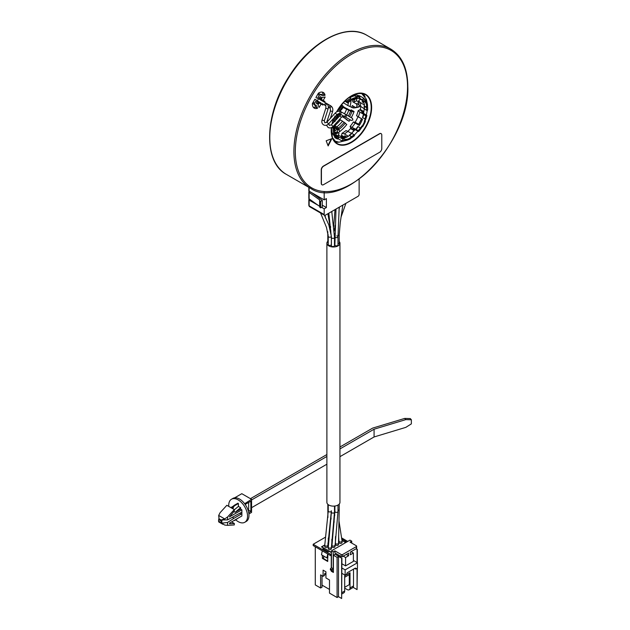 <?xml version="1.0" encoding="UTF-8"?>
<svg xmlns="http://www.w3.org/2000/svg" width="630" height="630" viewBox="0 0 630 630"><rect width="100%" height="100%" fill="white"/><g stroke="black" fill="none" stroke-linecap="round" stroke-linejoin="round"><path stroke-width="0.94" d="M327.836 241.266A6.528 3.772 0 0 0 326.891 243.211L326.891 502.362A6.528 3.772 0 0 0 328.805 505.032A6.528 3.772 0 0 0 335.916 505.843A6.528 3.772 0 0 0 339.948 502.362L339.948 243.211A6.528 3.772 0 0 0 339.216 241.479M326.891 243.211A6.528 3.772 0 0 0 328.805 245.881A6.528 3.772 0 0 0 335.916 246.7A6.528 3.772 0 0 0 339.948 243.211M337.995 235.612A1.559 0.898 180 0 0 339.216 234.738L339.216 242.936A1.559 0.898 180 0 1 337.995 243.818M336.727 235.872A1.559 0.898 180 0 1 337.995 236.754L337.995 244.96A1.559 0.898 180 0 1 336.144 245.842A1.559 0.898 180 0 1 334.884 244.96L336.003 209.042M334.483 245.527A1.559 0.898 180 0 1 334.498 245.661A1.559 0.898 180 0 1 334.483 245.802A1.559 0.898 180 0 1 332.821 246.558A1.559 0.898 180 0 1 331.388 245.661A1.559 0.898 180 0 1 331.404 245.527M328.246 243.015A1.559 0.898 180 0 1 327.836 242.4L327.773 231.651M328.246 236.321A1.559 0.898 180 0 0 328.789 237.006A1.559 0.898 180 0 0 330.451 237.14A1.559 0.898 180 0 0 331.364 236.321L331.364 244.527A1.559 0.898 180 0 1 330.451 245.346A1.559 0.898 180 0 1 328.789 245.204A1.559 0.898 180 0 1 328.246 244.527L328.246 236.321L326.513 227.509L320.552 212.995M321.56 207.294L324.19 208.814L324.19 214.554A1.607 0.929 120 0 0 324.521 215.287A1.607 0.929 120 0 0 325.324 215.208L357.99 196.347A1.607 0.929 120 0 0 359.132 194.379L359.132 179.196M324.19 208.814L326.387 207.538L322.276 205.167M309.133 187.519L309.133 191.181L324.19 199.875L326.387 198.6L326.387 207.538M324.19 199.875L324.19 192.15M318.197 205.356L309.133 200.119A1.008 0.583 180 0 1 308.834 199.71A1.008 0.583 180 0 1 309.133 199.3L309.448 199.112M311.795 192.717L322.276 200.403L322.276 206.876L320.639 207.829L319.922 207.42L319.638 199.907L309.133 192.41A1.008 0.583 180 0 1 308.834 192A1.008 0.583 180 0 1 309.133 191.591L309.488 191.386M319.922 207.42L319.638 206.38L309.133 198.891A1.008 0.583 180 0 1 308.834 198.481L308.834 192M319.638 199.907L319.638 206.38M309.133 192.41L309.133 198.891M322.276 200.403L320.639 201.348L319.922 200.939M320.639 207.829L320.639 201.348M309.133 191.181A1.008 0.583 180 0 1 308.834 190.772L308.834 187.346M324.497 102.233L324.938 101.462L323.182 100.446L325.167 97.012L322.237 97.445L320.725 100.052M319.536 102.123L318.024 104.737L319.119 107.486L321.095 104.052L322.859 105.068L323.3 104.296M319.071 101.855A63.528 36.682 -60 0 0 318.575 102.729A1.756 1.016 -60 0 1 317.213 103.871A1.756 1.016 -60 0 1 316.425 102.997A1.756 1.016 -60 0 1 316.764 101.824A67.04 38.706 -60 0 1 319.079 97.8A1.756 1.016 -60 0 1 319.93 96.925A1.756 1.016 -60 0 1 321.087 97.17A1.756 1.016 -60 0 1 320.78 98.926L320.481 98.737A63.78 36.823 -60 0 0 319.961 99.611M320.26 99.784A63.528 36.682 -60 0 1 320.78 98.926M331.868 138.663L326.175 140.789L328.151 145.924L331.868 138.663M312.401 103.58A9.04 5.221 120 0 0 314.26 108.139A9.04 5.221 120 0 0 317.559 108.258L316.543 105.682A5.914 3.418 120 0 1 315.819 105.43A5.914 3.418 120 0 1 314.622 103.273L316.441 100.123L314.905 99.233L312.401 103.58M320.591 94.524L323.103 94.153L325.056 95.28L322.316 95.681A5.914 3.418 120 0 0 321.741 95.185A5.914 3.418 120 0 0 319.268 95.224L317.733 94.343M325.056 95.28A9.04 5.221 120 0 0 323.3 92.476A9.04 5.221 120 0 0 318.426 93.145L315.913 97.492L317.449 98.382L319.268 95.224M379.654 133.812L323.544 166.21A3.016 1.74 120 0 0 321.418 169.895L321.418 183.432A3.016 1.74 120 0 0 322.04 184.81A3.016 1.74 120 0 0 323.544 184.661L379.654 152.263A3.016 1.74 120 0 0 381.788 148.578L381.788 135.04A3.016 1.74 120 0 0 381.158 133.662A3.016 1.74 120 0 0 379.654 133.812L379.473 133.71A3.016 1.74 -60 0 1 380.985 133.56A3.016 1.74 -60 0 1 381.071 133.615M379.473 133.71L323.371 166.107A3.016 1.74 -60 0 0 321.237 169.793L321.237 183.33A3.016 1.74 -60 0 0 321.859 184.708A3.016 1.74 -60 0 0 321.954 184.755M323.182 100.446L321.229 99.32L322.316 97.429M318.055 104.808L319.142 102.926L321.095 104.052M322.78 100.209L321.229 99.32M321.072 103.013L317.307 100.839M321.615 104.352L322.056 103.58M323.253 101.509L323.694 100.737L324.938 101.462M322.15 103.635A1.189 0.685 -60 0 1 322.143 103.627L325.025 105.289C325.812 105.438 326.072 106.431 325.797 108.25L328.072 108.974C328.742 106.454 328.128 104.533 326.214 103.226L326.214 103.226A1.189 0.685 120 0 0 325.025 103.911A1.189 0.685 120 0 0 325.025 105.289A1.189 0.685 120 0 0 326.214 104.604A1.189 0.685 120 0 0 326.214 103.226L330.711 105.816A1.189 0.685 -60 0 1 330.711 107.195A1.189 0.685 -60 0 1 329.514 107.888L328.348 107.21L329.514 107.888A1.189 0.685 -60 0 1 329.514 106.509A1.189 0.685 -60 0 1 330.711 105.816L318.504 98.768M346.311 114.825L341.09 111.809L346.311 114.825A1.189 0.685 -60 0 1 346.311 116.204A1.189 0.685 -60 0 1 345.122 116.889A1.189 0.685 -60 0 1 345.122 115.511A1.189 0.685 -60 0 1 346.311 114.825L352.485 118.393L352.879 120.015L351.272 120.44L344.389 116.471A1.189 0.685 -60 0 1 344.382 116.471A1.189 0.685 -60 0 0 344.397 116.471M345.122 116.889L339.893 113.872A1.189 0.685 120 0 0 341.09 113.187A1.189 0.685 120 0 0 341.09 111.809L341.09 111.809A1.189 0.685 120 0 0 339.893 112.502A1.189 0.685 120 0 0 339.893 113.872L351.257 120.432M316.819 101.721L318.268 102.564A1.504 0.866 -60 0 1 316.74 103.478A1.504 0.866 -60 0 1 316.433 102.887M318.575 102.729L318.268 102.564A63.78 36.823 -60 0 1 318.764 101.674M319.835 96.981A1.504 0.866 -60 0 1 320.505 96.957A1.504 0.866 -60 0 1 320.481 98.737L319.024 97.902M327.954 145.412L331.301 138.876M313.393 107.391A9.04 5.221 120 0 0 315.606 107.131L317.559 108.258M312.811 102.863A5.914 3.418 120 0 0 313.866 104.304L315.819 105.43M315.606 107.131L314.669 104.769M314.905 99.233L316.441 100.123M314.622 103.273L313.086 102.383M321.741 95.185L319.788 94.059A5.914 3.418 120 0 0 318.008 93.862M323.103 94.153A9.04 5.221 120 0 0 322.214 92.098M339.633 131.67A28.775 16.616 120 0 0 346.776 124.512L342.515 121.173A24.405 14.088 -60 0 1 336.727 126.953L334.916 125.401L335.042 127.095L336.735 128.15M346.815 119.85L349.099 121.283A28.775 16.616 120 0 0 350.075 119.755M351.264 117.684A28.775 16.616 120 0 0 354.091 111.541L351.926 111.62L348.807 110.219A24.405 14.088 -60 0 1 346.602 114.991M348.807 110.219L346.587 109.203L347.988 109.147L349.453 109.974C351.327 110.675 351.926 110.652 351.233 109.888L354.091 111.541M359.746 105.895A28.775 16.616 -60 0 1 359.675 106.312L358.793 106.793M358.816 102.068L356.564 100.768A28.775 16.616 120 0 0 356.643 98.343M351.044 100.264A24.405 14.088 -60 0 1 350.004 106.549L353.131 107.958L355.288 107.872A28.775 16.616 120 0 0 355.43 107.376M348.484 102.288A23.727 13.702 -60 0 1 347.784 105.541L343.24 102.611M350.004 106.549L347.799 105.541A23.735 13.702 -60 0 0 348.492 102.28M356.58 98.304L354.265 99.879L352.666 99.847M351.776 107.572A24.405 14.088 120 0 0 352.257 105.541L355.808 107.596L356.69 107.108A24.405 14.088 120 0 0 356.966 105.139L356.328 103.871L358.88 102.659M355.808 107.596L359.675 106.312M356.564 100.768L354.194 101.895A1.008 0.528 4.2 0 1 352.776 101.824L356.328 103.871M343.334 106.722L344.783 107.486L343.295 106.635M338.893 114.558L340.098 115.251M347.988 109.147L343.382 106.864M342.232 116.629L345.13 118.424C346.776 119.574 347.146 119.976 346.248 119.637M338.94 114.463L340.113 115.235M346.594 109.21A23.735 13.702 -60 0 1 344.492 113.77A23.727 13.702 -60 0 0 346.587 109.203L343.177 107.47M339.074 114.203L340.35 115.038M342.547 116.463L343.673 117.574M349.099 121.283L342.799 116.629M351.666 110.368L351.233 109.888A28.775 16.616 120 0 1 351.012 110.486M333.821 126.276L333.412 126.087M333.459 126.039L335.042 127.095M334.365 125.047L334.908 125.394A23.727 13.702 -60 0 0 340.46 119.85L339.531 119.377M337.326 118.251L336.869 118.015M334.916 125.401A23.735 13.702 -60 0 0 340.468 119.857L342.515 121.173M339.389 130.607L338.499 127.969L336.727 126.953M334.79 133.599A23.727 13.702 -60 0 1 334.546 132.678A23.727 13.702 -60 0 1 334.113 128.386L333.042 128.173A24.334 14.049 -60 0 0 337.2 138.954L338.121 138.789A23.727 13.702 -60 0 1 335.924 136.245A23.727 13.702 -60 0 1 335.522 135.489A23.727 13.702 -60 0 1 334.79 133.599L335.829 133.064A22.649 13.08 -60 0 1 335.664 132.442M335.79 133.166L335.79 133.166A22.9 13.222 -60 0 1 335.617 132.489L335.892 133.127M335.247 131.985L335.617 132.489L334.869 132.859A23.727 13.702 120 0 0 335.113 133.78L335.404 133.552A23.475 13.553 120 0 1 335.215 132.82L334.68 132.355L335.483 132.158M336.255 135.757A23.475 13.553 120 0 0 336.577 136.356L336.94 135.922A22.9 13.222 -60 0 1 336.641 135.371L335.837 135.678L336.562 134.954L336.641 135.371L336.239 134.773L335.837 135.678A23.727 13.702 120 0 0 336.247 136.434L336.003 136.293M336.404 136.458L336.924 135.639A22.649 13.08 -60 0 1 336.664 135.166M338.121 138.789L338.617 137.812A22.649 13.08 -60 0 1 337.215 136.371L339.034 133.899L338.609 132.796L339.657 131.316L338.956 129.489L337.664 130.339L337.239 129.237L332.821 126.717M335.081 132.024L334.869 132.859L334.68 132.355M334.113 128.386L334.877 128.103L332.687 126.835M337.239 129.237L335.058 130.756A22.649 13.08 -60 0 1 334.877 128.103M338.003 133.017L337.27 131.119L335.908 133.796L338.003 133.017L337.113 131.426M333.238 126.929L333.9 126.52L338.743 129.363M337.2 138.954L334.695 137.513M367.369 105.682A23.727 13.702 -60 0 1 367.652 109.982L366.613 110.368L358.935 105.202A23.349 13.482 120 0 0 358.627 100.871L360.329 99.17M360.785 106.73A26.263 15.167 -60 0 1 360.305 109.518L363.439 111.329L361.99 112.242L366.88 115.471A23.727 13.702 -60 0 1 365.022 121.133M362.234 126.575A23.727 13.702 -60 0 1 358.667 131.528L358.305 130.591L350.123 126.41A23.349 13.482 120 0 0 353.343 121.984L359.32 125.504A22.649 13.08 -60 0 0 362.51 119.259L356.541 115.747A23.349 13.482 120 0 0 358.171 110.691L360.305 109.518M353.343 121.984L355.17 122.228A26.263 15.167 120 0 0 357.966 116.77L358.005 116.644M350.123 126.41L350.721 127.969L353.28 129.449L353.674 130.394L350.54 128.583L350.721 127.969M350.54 128.583A26.263 15.167 -60 0 1 347.862 131.347M342.051 133.253A23.349 13.482 120 0 0 345.949 130.575L347.941 131.379A22.649 13.08 -60 0 1 344.303 133.883L342.051 133.253L341.373 135.993A26.263 15.167 120 0 1 340.57 136.379M364.258 108.777A26.263 15.167 -60 0 1 363.416 113.069M361.494 118.668A26.263 15.167 -60 0 1 358.328 124.764M354.848 129.623A26.263 15.167 -60 0 1 352.272 132.465A26.263 15.167 120 0 1 351.351 133.347M350.571 138.403A23.727 13.702 -60 0 0 354.493 135.686L354.131 134.749L351.957 133.497A22.247 12.844 -60 0 1 349.555 135.253L349.012 135.324A22.649 13.08 120 0 0 351.564 133.465L351.957 133.497M351.564 133.465L347.941 131.379M347.004 137.049L345.067 135.93L344.303 136.923L344.508 137.805L341.373 135.993M345.067 135.93L344.555 135.891M346.216 140.317L345.901 140.01L346.445 140.403L346.563 139.411L346.563 140.262A23.475 13.553 120 0 0 350.485 138.797L350.5 138.316A22.9 13.222 -60 0 1 346.689 139.742L346.24 139.23A22.649 13.08 120 0 1 344.681 139.482L344.728 139.12A22.247 12.844 -60 0 1 343.074 139.128L337.302 136.261M343.074 139.128L342.389 140.459L341.468 140.632L338.152 138.718M337.995 135.316L339.412 135.71A22.649 13.08 -60 0 1 337.57 135.891M344.303 133.883L348.492 136.3A22.649 13.08 -60 0 1 343.602 138.127L339.412 135.71M341.468 140.632A24.334 14.049 120 0 0 344.838 140.459L344.169 140.569M345.972 140.206A23.727 13.702 -60 0 1 345.957 140.214A23.727 13.702 -60 0 1 342.389 140.459M345.957 140.214L344.516 140.537A24.861 14.356 -60 0 1 344.216 140.6M346.531 140.34A23.727 13.702 120 0 0 350.296 138.907L350.185 137.915M350.02 137.82A22.649 13.08 120 0 0 351.674 136.868L349.555 135.253M354.131 134.749A22.247 12.844 -60 0 1 351.729 136.505M346.02 139.49L345.901 140.01M351.674 136.868L349.012 135.324M346.24 139.23L346.563 139.411A22.649 13.08 -60 0 0 350.335 138.001L350.13 137.812M344.728 139.12L342.562 137.868A22.247 12.844 -60 0 1 340.901 137.868M339.924 111.36L339.452 111.289A23.727 13.702 -60 0 1 343.114 106.163L343.476 107.108A22.247 12.844 -60 0 0 341.436 109.793L341.208 109.707A22.649 13.08 120 0 0 340.106 111.408M343.114 106.163L342.326 105.415A24.334 14.049 120 0 0 338.806 110.25L337.9 109.73M341.342 104.848L342.326 105.415M335.388 120.377A23.727 13.702 -60 0 1 336.837 116.377A23.727 13.702 -60 0 1 337.995 113.896M336.767 111.849A24.861 14.356 -60 0 1 337.948 109.809L338.806 110.25M335.081 121.488L334.01 121.275A24.334 14.049 120 0 1 335.609 116.487L334.758 116.054M338.932 113.652A23.475 13.553 120 0 0 337.483 116.692L337.326 116.834A22.649 13.08 120 0 0 336.648 118.621L336.656 118.59M338.499 113.715A23.727 13.702 120 0 0 337.152 116.558L336.861 116.621M339.302 113.668A22.9 13.222 -60 0 0 337.83 116.747L337.798 116.668M334.01 121.275L332.923 120.653M333.042 128.173L331.797 127.457M358.667 131.528L353.493 128.843L353.28 129.449L353.493 128.843M355.123 123.086A22.649 13.08 -60 0 1 352.115 127.213M357.982 124.567A26.263 15.167 -60 0 0 358.305 124.039L357.013 124.008L354.698 122.519M359.399 125.378L357.013 124.008M365.305 121.527L364.951 121.527A22.9 13.222 -60 0 1 362.455 126.386L362.73 126.575A23.475 13.553 120 0 0 365.29 121.582L364.305 121.212A22.649 13.08 120 0 0 365.132 119.07L362.47 117.534A22.649 13.08 120 0 0 363.463 114.219L359.84 112.124A22.649 13.08 -60 0 1 358.32 116.841M366.88 115.471L365.841 115.865A22.247 12.844 -60 0 1 364.912 118.983M364.888 121.062L365.29 121.338M364.55 121.007L365.345 121.574L362.675 126.551M362.431 126.693L361.841 126.024A22.649 13.08 120 0 1 360.573 127.992L358.179 126.646A22.247 12.844 -60 0 1 356.131 129.339M355.737 129.307A22.649 13.08 120 0 0 357.911 126.457M360.573 127.992L360.344 127.906A22.247 12.844 -60 0 1 358.305 130.591M360.344 127.906L358.179 126.646M361.014 118.401L357.966 116.77M361.707 111.841L361.99 112.242M365.841 115.865L363.668 114.605A22.247 12.844 -60 0 1 362.738 117.731M358.171 110.691L359.84 112.124M358.627 100.871L360.321 102.596A22.649 13.08 -60 0 1 360.612 106.635M362.872 100.69L362.423 102.021L362.14 101.643M363.951 102.903L362.423 102.021M359.242 98.54L362.809 100.603A22.649 13.08 -60 0 1 364.51 105.013L360.321 102.596M366.172 101.627L365.833 102.344A22.9 13.222 -60 0 1 367.156 105.785L367.558 105.454A23.475 13.553 120 0 0 366.195 101.918L365.825 101.414A23.727 13.702 -60 0 0 363.282 98.626L362.911 97.721A24.334 14.049 120 0 1 365.392 100.312L365.187 99.634A24.861 14.356 -60 0 1 366.18 101.627L366.093 101.587M365.613 101.493L365.18 102.241A22.649 13.08 120 0 0 364.353 101.052L361.904 100.075A22.247 12.844 -60 0 0 360.431 98.705L362.604 99.957A22.247 12.844 -60 0 1 364.077 101.328M363.282 98.626L362.604 99.957M365.25 101.918L365.495 102.422L366.235 101.69L367.55 105.202A23.727 13.702 120 0 0 366.258 101.769M367.566 107.037L367.447 105.541M365.18 102.241L365.495 102.422A22.649 13.08 -60 0 1 366.81 105.824L366.621 105.722M366.613 110.368A22.247 12.844 -60 0 0 366.502 107.636L366.778 107.36A22.649 13.08 120 0 0 366.487 105.643M366.778 107.36L364.116 105.824L364.337 106.376A22.247 12.844 -60 0 1 364.439 109.116M364.234 108.722A22.649 13.08 120 0 0 364.116 105.824M360.431 98.705L359.635 97.776M366.502 107.636L364.337 106.376M365.187 99.634L364.699 99.351M362.911 97.721L359.36 95.665M356.186 98.335A22.649 13.08 120 0 1 357.1 98.217L357.052 98.579A22.247 12.844 -60 0 1 359.202 98.626L359.88 97.296L359.51 96.39A24.334 14.049 120 0 0 355.651 96.492L354.265 95.193A24.861 14.356 -60 0 0 350.666 96.374M357.123 95.004L359.51 96.39M355.155 95.705A24.861 14.356 -60 0 0 350.256 97.532L350.752 98.327A24.334 14.049 120 0 0 346.5 101.249L347.287 102.005A23.727 13.702 -60 0 1 351.8 98.973A23.727 13.702 -60 0 1 355.761 97.492A23.727 13.702 -60 0 1 359.88 97.296M351.65 99.886L355.856 98.65A22.649 13.08 -60 0 0 352.272 99.965L352.123 99.162L352.272 99.957A22.9 13.222 -60 0 1 356.084 98.524L356.21 98.004A23.475 13.553 120 0 0 352.288 99.469L351.611 99.28L351.918 99.965M351.697 99.91A22.649 13.08 120 0 0 350.107 100.831L350.052 101.194A22.247 12.844 -60 0 0 347.65 102.942L344.752 101.076M347.287 102.005L347.65 102.942M351.611 99.28L352.123 99.162A23.727 13.702 120 0 1 356.084 97.681L356.202 97.847M356.115 98.414L355.879 97.563M357.052 98.579L356.541 98.28M350.752 98.327L349.335 97.248M350.256 97.532L349.532 97.114M346.5 101.249L345.287 100.556M336.121 133.379L337.648 132.812M361.423 93.209L366.329 99.178L365.731 100.595M365.802 100.745L366.353 99.264M345.673 542.611L342.074 540.532M324.757 545.17L321.804 546.872L331.443 552.384M328.309 543.115L327.907 543.351M342.074 542.43A1.559 0.906 180 0 1 342.082 542.509A1.559 0.906 180 0 1 341.121 543.336A1.559 0.906 180 0 1 339.42 543.147A1.559 0.906 180 0 1 338.956 542.509A1.559 0.906 180 0 1 338.964 542.43M338.53 544.485A1.559 0.906 180 0 1 338.53 544.556A1.559 0.906 180 0 1 337.57 545.391A1.559 0.906 180 0 1 335.869 545.194A1.559 0.906 180 0 1 335.412 544.556A1.559 0.906 180 0 1 335.412 544.485M334.979 546.533A1.559 0.906 180 0 1 334.979 546.604A1.559 0.906 180 0 1 334.018 547.438A1.559 0.906 180 0 1 332.317 547.242A1.559 0.906 180 0 1 331.86 546.604A1.559 0.906 180 0 1 331.86 546.533M331.427 548.58A1.559 0.906 180 0 1 331.427 548.659A1.559 0.906 180 0 1 330.466 549.494A1.559 0.906 180 0 1 328.766 549.297A1.559 0.906 180 0 1 328.309 548.659A1.559 0.906 180 0 1 328.309 548.58M327.876 546.533A1.559 0.906 180 0 1 327.876 546.604A1.559 0.906 180 0 1 326.915 547.438A1.559 0.906 180 0 1 325.214 547.242A1.559 0.906 180 0 1 324.757 546.604A1.559 0.906 180 0 1 324.757 546.533M344.689 587.31L349.303 584.648L349.303 574.599L350.012 572.757L350.012 587.932A4.016 2.323 60 0 1 349.185 589.767A4.016 2.323 60 0 1 347.177 589.57L344.689 588.136M350.012 572.757L344.689 575.836L344.689 591.003A4.016 2.323 60 0 1 343.854 592.846L341.909 593.972M315.284 546.785L315.284 584.923L320.615 587.995L322.032 587.176L322.032 585.128L329.49 589.428M357.06 568.315L357.06 589.601L353.131 587.333M357.06 589.601L357.32 568.165M353.509 569.134L353.509 585.908A4.016 2.323 60 0 1 352.674 587.751L349.185 589.767M349.303 574.599L344.689 577.269M320.615 587.995L320.615 574.875L323.095 576.308L323.095 570.158L325.938 571.796L325.938 577.946L329.49 580.002L329.49 593.121L337.082 597.508L338.499 596.681L338.499 556.542L341.909 558.204L335.073 554.258L333.396 555.227L333.396 572.449L331.27 571.221L331.443 570.63L333.396 572.04M341.649 558.353L341.649 598.5L338.499 596.681M341.649 598.5L341.909 558.204M323.095 576.308L324.521 575.489L324.521 573.851L325.938 574.67M322.032 585.128L322.032 575.694M325.938 573.032L324.521 573.851M345.846 542.509L345.067 542.052L345.957 541.54L342.035 539.28M325.23 537.311L313.189 544.265L330.663 554.353L331.443 553.896M347.721 541.43L341.972 538.115M328.309 542.91L327.915 543.147M324.757 544.966L321.45 546.872L323.757 548.202L322.875 548.722L328.198 551.793L329.088 551.281L331.396 552.612M330.663 554.353L330.663 555.66L331.27 555.313L331.27 567.937M331.27 570.497L331.27 571.221M345.13 569.866L345.13 575.198L346.846 574.206L346.846 573.591A0.756 0.433 -60 0 1 347.382 572.67L355.194 568.158A0.756 0.433 -60 0 1 355.722 568.465L355.722 569.079L357.446 568.087L357.446 562.763L345.13 569.866L341.909 568.008M353.391 560.416L357.446 562.763M355.722 569.079L354.659 568.465M345.13 575.198L341.909 573.339M337.082 597.508L337.082 557.361L338.499 556.542M337.082 557.361L333.396 555.227M327.718 557.487L327.718 561.464L322.387 558.385L322.387 555.313M327.702 553.951L326.931 557.936L327.82 557.424L327.82 554.022M322.269 550.817L321.497 554.802L326.931 557.936M313.189 544.265L313.189 545.572L330.663 555.66M322.387 558.385L323.655 557.66L323.655 556.046M323.655 557.66L323.757 558.747M323.757 548.202L323.757 549.234M323.757 557.715L322.875 558.235L327.718 561.031M357.06 562.535L357.06 549.455L355.997 548.84M357.06 549.455L356.249 548.691M357.32 549.305L357.32 562.684M346.287 554.447L348.595 555.778L348.595 553.116L342.618 556.566A1.008 0.583 180 0 1 341.192 556.566L334.9 552.927L334.9 550.88L341.192 554.518A1.008 0.583 0 0 0 342.618 554.518L356.352 546.588A1.008 0.583 0 0 0 356.643 546.178A1.008 0.583 0 0 0 356.352 545.769L350.052 542.131L351.729 541.162L351.729 543.099M351.729 541.162L349.957 540.138L331.443 550.825L331.443 567.756L333.223 568.78L332.152 569.843L332.152 570.867L333.223 571.654M333.223 568.78L333.223 551.848L334.9 550.88M338.57 555.046L338.57 556.282M333.223 572.142L331.443 571.119M331.443 567.756L330.38 568.819L330.38 569.843L331.443 570.63M330.38 569.843L332.152 570.867M331.443 550.825L333.223 551.848M330.38 568.819L332.152 569.843M356.643 546.178L356.643 548.226A1.008 0.583 180 0 1 356.352 548.635L350.367 552.085L350.367 554.754L353.391 553.014L351.083 551.675M348.595 555.778L345.579 557.519L345.579 565.89L353.391 561.377L353.391 553.014M345.579 565.89L341.909 563.771M345.579 557.519L343.271 556.188M232.47 517.403L233.99 518.277L227.564 522.443L222.154 523.097A3.52 2.032 -60 0 1 222.075 522.987L221.878 522.42A2.583 1.488 -60 0 1 221.878 521.089L222.075 520.293A3.52 2.032 -60 0 1 222.083 520.27M218.988 518.458L218.681 515.442L219.043 518.317A4.127 2.386 120 0 0 218.886 518.718L218.681 519.553A3.181 1.835 120 0 0 218.681 521.191L218.886 521.79A4.127 2.386 120 0 0 219.043 522.01L219.224 522.112M227.564 522.443L227.564 525.349L224.697 525.058L221.902 523.262M218.886 521.79L221.681 523.404A4.127 2.386 120 0 0 221.839 523.624M221.839 519.931L221.839 519.931A4.127 2.386 120 0 0 221.681 520.333L221.476 521.167A3.181 1.835 120 0 0 221.476 522.805L221.681 523.404M221.681 520.333L218.886 518.718M221.65 519.829L224.697 518.907L227.564 516.978L227.564 519.884L221.902 519.947M224.697 518.907L218.681 515.442L220.106 512.678L226.847 505.299L234.305 509.599L227.564 516.978M233.99 518.277L241.164 514.135A1.008 0.583 120 0 0 241.873 512.899A1.008 0.583 120 0 0 241.668 512.442A1.008 0.583 120 0 0 241.164 512.489L227.564 519.884M227.564 525.349L234.305 524.94L234.305 523.451L229.501 523.743L229.619 523.05L241.873 515.978L241.873 509.827L229.422 516.923L234.305 511.087L234.305 509.599M231.619 521.9L234.305 523.451M235.714 519.845A13.309 7.686 -120 0 0 238.14 521.616A13.309 7.686 -120 0 0 244.794 522.278A13.309 7.686 -120 0 0 246.834 511.607A13.309 7.686 -120 0 0 238.14 499.881A13.309 7.686 -120 0 0 231.486 499.228A13.309 7.686 -120 0 0 228.777 506.41M238.408 517.978L234.856 520.333A2.512 1.449 120 0 1 233.927 520.569M232.549 508.583L232.549 508.339A2.512 1.449 120 0 1 234.328 505.268L237.88 503.212L238.408 503.52L238.408 506.394L240.629 507.678L240.629 509.111L241.873 509.827M244.794 522.278L246.22 521.459A13.309 7.686 -120 0 0 248.259 510.788A13.309 7.686 -120 0 0 239.565 499.062A13.309 7.686 -120 0 0 232.911 498.401L231.486 499.228M234.636 497.826L241.802 493.692L251.567 499.33L244.645 503.716M251.567 499.33L251.567 512.41L248.897 513.954M248.708 512.647L250.858 511.402L250.858 501.157L245.527 504.228L245.527 504.969M339.948 446.993L372.661 428.101L404.712 418.415L405.807 419.619L374.078 429.211L339.948 448.922M326.891 456.459L251.567 499.944M250.433 498.676L326.891 454.529M404.712 418.415L410.272 418.556L411.366 419.761L411.366 423.864L405.807 427.368L374.078 436.96L339.948 456.671M405.807 419.619L411.366 419.761M326.891 464.208L251.567 507.693M374.078 429.211L374.078 436.96M250.858 511.402L247.897 509.702M247.85 509.576L248.653 509.111L248.653 502.425M238.408 503.52L234.856 505.575A2.512 1.449 120 0 0 233.084 508.646L233.084 508.898M238.408 506.394L234.305 509.835M240.629 507.678L235.163 512.269L233.895 511.536M232.769 507.229L231.722 508.111M240.629 509.111L235.163 512.269M233.391 506.11L230.832 507.591M334.955 545.06A1.559 0.898 180 0 1 334.979 545.21L334.979 545.21A1.559 0.898 180 0 1 333.553 546.108A1.559 0.898 180 0 1 331.884 545.367A1.559 0.898 180 0 1 331.86 545.21L331.86 545.21A1.559 0.898 180 0 1 331.884 545.052M337.971 511.332A1.559 0.898 180 0 1 337.995 511.489L337.995 511.489A1.559 0.898 180 0 1 336.57 512.379A1.559 0.898 180 0 1 334.908 511.639A1.559 0.898 180 0 1 334.884 511.489L334.884 511.489A1.559 0.898 180 0 1 334.908 511.332M334.908 233.706A1.559 0.898 180 0 1 334.514 233.517A1.559 0.898 180 0 1 334.38 233.407M269.782 137.623A80.349 46.392 120 0 0 286.422 174.408C262.71 162.052 264.513 113.589 289.257 76.143C310.621 41.745 346.358 22.507 366.778 35.241A80.349 46.392 120 0 0 304.857 56.763A80.349 46.392 120 0 0 269.782 137.623M310.535 188.331C343.846 211.499 410.319 140.915 407.823 86.349C407.634 68.402 401.987 56.007 390.891 49.156A80.349 46.392 -60 0 0 328.97 70.686A80.349 46.392 -60 0 0 293.895 151.546A80.349 46.392 120 0 0 310.535 188.331L286.422 174.408M295.312 151.546A79.349 45.809 -60 0 1 351.422 54.369A79.349 45.809 -60 0 1 407.531 86.759A79.349 45.809 120 0 1 351.422 183.944A79.349 45.809 120 0 1 295.312 151.546M336.538 111.975A28.578 16.498 -60 0 1 337.137 110.904A28.578 16.498 -60 0 1 365.707 94.405A28.578 16.498 -60 0 1 365.707 127.402A28.578 16.498 -60 0 1 342.476 145.239A28.578 16.498 -60 0 1 331.396 127.646M331.955 124.149A28.578 16.498 -60 0 1 333.664 118.29M329.514 107.888L329.514 107.888C330.309 108.037 330.569 109.021 330.293 110.848L332.561 111.573C333.238 109.045 332.616 107.131 330.711 105.816M326.434 125.205L328.112 127.488C329.852 128.339 331.514 127.992 333.097 126.433L331.333 124.827L341.058 114.55M333.097 126.433L341.436 117.282L339.672 115.676M330.459 111.006L326.592 122.472M335.404 113.148L336.94 114.691C338.381 113.534 339.365 113.266 339.893 113.872M327.065 122.299L328.6 123.842L336.94 114.691M328.072 108.974L324.316 120.771L322.04 120.046C321.489 122.204 322.017 123.819 323.623 124.89C325.356 125.748 327.017 125.394 328.6 123.842M364.943 96.532L362.904 93.563A28.271 16.325 -60 0 1 365.077 96.729M351.32 95.886A28.271 16.325 -60 0 1 365.345 94.547A28.271 16.325 -60 0 1 365.345 127.197A28.271 16.325 -60 0 1 337.074 143.514A28.271 16.325 -60 0 1 331.215 130.694M338.83 142.191A28.271 16.325 -60 0 1 335.01 141.907L338.586 142.175M324.19 214.554L309.133 205.86A1.008 0.583 180 0 1 308.834 205.451L309.464 206.593A1.607 0.929 120 0 1 309.133 205.86L309.133 200.119M339.2 207.191L337.995 236.754A1.559 0.898 180 0 1 336.144 237.636A1.559 0.898 180 0 1 334.884 236.754M334.475 237.321A1.559 0.898 180 0 1 334.498 237.463A1.559 0.898 180 0 1 334.483 237.605A1.559 0.898 180 0 1 332.821 238.361A1.559 0.898 180 0 1 331.388 237.463L331.388 237.463A1.559 0.898 180 0 1 331.404 237.321M334.498 245.661L334.498 237.463L331.774 211.483M328.198 234.777A1.559 0.898 180 0 1 327.836 234.202M334.498 506.079L334.498 512.19A1.559 0.898 180 0 1 333.514 513.033A1.559 0.898 180 0 1 331.805 512.804A1.559 0.898 180 0 1 331.388 512.19L331.364 511.056A1.559 0.898 180 0 1 330.081 511.938A1.559 0.898 180 0 1 328.34 511.363A1.559 0.898 180 0 1 328.246 511.056L328.246 504.661M334.498 512.19L331.427 547.265A1.559 0.898 180 0 1 330.435 548.1A1.559 0.898 180 0 1 328.726 547.872A1.559 0.898 180 0 1 328.309 547.265L331.388 512.19M331.27 510.749A1.559 0.898 180 0 1 331.364 511.056L327.876 545.21A1.559 0.898 180 0 1 326.592 546.1A1.559 0.898 180 0 1 324.852 545.525A1.559 0.898 180 0 1 324.757 545.21L328.246 511.056M327.781 544.903A1.559 0.898 180 0 1 327.876 545.21L327.876 546.683M328.246 509.544A1.559 0.898 180 0 1 327.836 508.93L327.836 504.315M328.411 543.485A1.559 0.898 180 0 1 328.309 543.162L328.285 538.075M331.963 541.438A1.559 0.898 180 0 1 331.86 541.115L331.852 539.288M339.216 504.094L339.216 509.465A1.559 0.898 180 0 1 337.995 510.347M339.216 509.465L338.53 543.162A1.559 0.898 180 0 1 337.436 544.021A1.559 0.898 180 0 1 335.688 543.674A1.559 0.898 180 0 1 335.412 543.162L335.483 536.539M342.074 541.099A1.559 0.898 180 0 1 342.074 541.115A1.559 0.898 180 0 1 340.507 542.013A1.559 0.898 180 0 1 338.964 541.115A1.559 0.898 180 0 1 338.964 541.099M342.074 542.58L342.074 541.115A1.559 0.898 180 0 1 342.074 541.123L339.027 521.246M341.523 104.95A28.775 16.616 120 0 0 341.759 104.336M355.044 122.393A28.775 16.616 120 0 0 357.903 116.92M352.776 101.824A24.405 14.088 120 0 0 352.839 99.95M356.966 105.139L358.95 104.194M354.265 99.879A25.413 14.671 -60 0 1 354.194 101.895M353.54 106.289A25.413 14.671 -60 0 1 353.131 107.958M348.374 116.014A24.405 14.088 120 0 0 350.571 111.234M351.926 111.62A25.413 14.671 -60 0 1 349.587 116.715M338.499 127.969A24.405 14.088 120 0 0 344.287 122.196M345.405 123.047A25.413 14.671 -60 0 1 339.271 129.166M333.53 126.638L338.499 129.504M354.501 129.426A26.263 15.167 -60 0 1 353.674 130.394M358.305 124.039L355.17 122.228M363.439 111.329A26.263 15.167 -60 0 1 363.069 112.864M346.421 136.71A26.263 15.167 -60 0 1 344.508 137.805M345.941 140.191L350.493 138.608M344.303 136.923L341.743 135.442M364.305 121.212L364.62 121.393A22.649 13.08 -60 0 1 362.155 126.205L361.841 126.024M359.903 110.045L362.455 111.518M362.849 100.69L360.289 99.217M367.558 105.454L366.534 105.714M352.272 99.957L351.595 99.761M335.955 136.285L336.522 136.403M336.625 135.04L336.892 135.978M353.509 585.908L350.012 587.932M344.689 591.003L341.909 592.61M355.722 568.465L355.194 568.158M342.618 554.518L342.618 556.566M341.192 554.518L341.192 556.566M356.352 548.635L356.352 546.588M218.681 521.191L221.476 522.805M218.681 519.553L221.476 521.167M241.164 514.135L239.739 513.316M234.328 505.268L234.856 505.575M232.549 508.339L233.084 508.646M334.979 546.683L337.995 511.489L337.995 505.055M334.207 231.029L335.199 225.186M390.891 49.156L366.778 35.241M330.419 118.306L332.561 111.573M328.805 123.37L329.309 125.417L331.333 124.827M341.436 117.282C342.877 116.133 343.862 115.865 344.389 116.471L349.611 119.487M324.316 120.771L324.812 122.826L326.844 122.236L335.176 113.077C337.026 111.234 339.003 110.809 341.09 111.809M325.797 108.25L322.04 120.046M336.633 111.919L337.184 110.935C346.697 96.508 356.084 91.043 365.345 94.547M337.074 143.514L332.364 137.49L331.474 127.606M332.041 124.047L333.766 118.172M308.834 199.71L308.834 205.451M324.521 215.287L309.464 206.593M339.105 209.507L339.452 207.049M339.216 234.738L340.263 222.555L342.838 205.096M330.553 227.706L330.608 226.54M333.727 226.422L335.002 209.625M331.388 245.661L331.388 237.463L328.829 213.184M325.56 218.059L325.017 215.334M330.868 231.257L327.891 213.727M331.364 236.321L328.844 224.989L324.418 215.232M341.113 216.909L345.909 203.317M331.427 547.265L331.427 548.73M328.309 547.265L328.309 548.73M324.757 545.21L324.757 546.683M327.907 517.506L327.836 508.93M331.049 519.159L331.026 517.632M328.309 543.162L328.309 544.627M334.144 522.199L334.05 520.577M331.86 541.115L331.86 542.58M334.884 506.04L334.884 511.489L331.86 546.683M338.53 543.162L338.53 544.627M335.412 543.162L335.412 544.627M338.964 542.58L338.617 535.689M334.766 515.387L334.491 513.324M359.234 106.864L356.249 107.667M335.294 133.733L335.885 133.15M333.9 126.52L338.869 129.386M337.176 116.802L337.877 116.739L339.349 113.676M360.321 96.217L356.769 94.965L352.028 95.587M331.317 131.465L335.522 138.072L336.412 138.505M337.633 138.876L338.712 139.041M344.775 137.86L346.72 136.883M351.485 133.426L355.044 129.741M358.557 124.89L361.699 118.794M363.565 113.156L364.305 108.864M334.16 140.907L339.027 142.199L347.106 140.238M354.273 135.127L357.808 131.331M366.392 114.786L367.329 110.1M367.518 104.879L366.392 99.343M218.634 521.049L218.634 521.758M218.768 521.955L222.862 524.317"/></g></svg>

